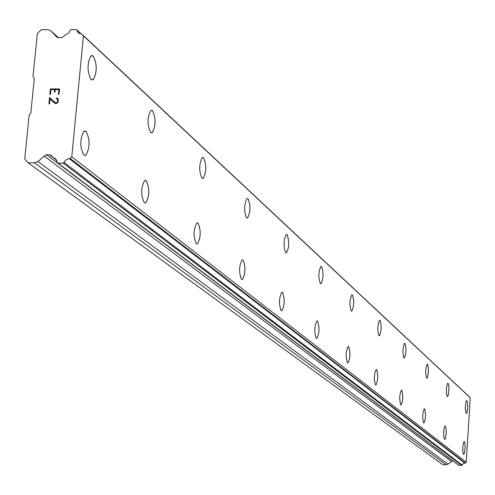 <?xml version="1.0" encoding="UTF-8"?>
<svg xmlns="http://www.w3.org/2000/svg" width="495" height="495" viewBox="0 0 495 495"><rect width="100%" height="100%" fill="white"/><g stroke="black" fill="none" stroke-linecap="round" stroke-linejoin="round"><path stroke-width="0.74" d="M464.192 441.404L464.935 443.272L465.108 448.235L464.489 452.975L463.697 454.385M463.555 454.323L462.955 452.541L462.782 447.573L463.4 442.821L464.143 441.41L464.954 443.272L465.121 448.241L464.502 452.975L463.555 454.323M445.178 425.824L445.995 427.798L446.193 432.964L445.531 437.896L444.671 439.381M444.504 439.312L443.718 436.336L443.65 432.265L444.083 428.324L445.116 425.83L446.014 427.798L446.205 432.964L445.55 437.896L445.017 439.164L444.504 439.312M424.376 408.783L424.574 408.87C425.978 414.012 425.768 418.708 423.93 422.965L423.856 422.971M423.664 422.891C422.254 417.78 422.464 413.078 424.302 408.79L424.592 408.87C425.997 414.012 425.787 418.714 423.949 422.965L423.664 422.891M401.525 390.06L401.754 390.165C403.307 395.555 403.085 400.48 401.092 404.935L401 404.947M400.777 404.854C399.218 399.496 399.434 394.571 401.426 390.072L401.773 390.165C403.326 395.555 403.103 400.48 401.111 404.935L400.777 404.854M376.305 369.406L376.577 369.524C378.298 375.179 378.069 380.352 375.897 385.042L375.779 385.061M375.519 384.949C373.793 379.331 374.016 374.152 376.181 369.425L376.596 369.524C378.316 375.179 378.087 380.352 375.915 385.042L375.519 384.949M348.332 346.494L348.653 346.63C350.565 352.576 350.33 358.027 347.96 362.977L347.806 363.002M347.496 362.872C345.578 356.969 345.807 351.518 348.177 346.519L348.678 346.63C350.584 352.576 350.355 358.027 347.979 362.977L347.496 362.872M317.128 320.933L317.512 321.1C319.64 327.362 319.411 333.11 316.812 338.357L316.614 338.394M316.243 338.24C314.096 332.034 314.325 326.279 316.918 320.977L317.53 321.1C319.665 327.362 319.43 333.116 316.831 338.357L316.243 338.24M282.088 292.248L282.552 292.44C284.947 299.042 284.718 305.137 281.865 310.724L281.599 310.773M281.16 310.594C278.747 304.054 278.963 297.959 281.816 292.304L282.577 292.446C284.971 299.042 284.743 305.137 281.89 310.724L281.16 310.594M242.47 259.813L243.039 260.048C245.743 267.009 245.526 273.481 242.389 279.471L242.03 279.551M241.486 279.335C238.763 272.448 238.967 265.97 242.098 259.9L243.064 260.048C245.768 267.009 245.551 273.481 242.414 279.471L241.486 279.335M197.313 222.843L198.012 223.134C201.088 230.472 200.896 237.371 197.449 243.843L196.948 243.979M196.274 243.707C193.18 236.462 193.353 229.55 196.787 222.985L198.037 223.134C201.112 230.472 200.927 237.377 197.474 243.843L196.274 243.707M145.357 180.322L146.229 180.687C149.744 188.403 149.608 195.791 145.827 202.845L145.115 203.061M144.274 202.727C140.741 195.117 140.852 187.729 144.608 180.564L146.26 180.687C149.775 188.403 149.638 195.791 145.858 202.845L144.274 202.727M84.936 130.897L86.056 131.361C90.09 139.435 90.053 147.362 85.938 155.139L84.899 155.517M83.822 155.09C79.769 147.151 79.775 139.225 83.853 131.317L86.087 131.361C90.121 139.435 90.084 147.362 85.969 155.139L83.822 155.09M466.742 400.43L467.497 402.348L467.67 407.274L467.07 411.951L466.29 413.362M466.129 413.288L465.418 410.417L465.362 406.543L465.956 401.853L466.686 400.436L467.515 402.348L467.688 407.274L467.088 411.951L466.612 413.158L466.129 413.288M447.901 383.074L448.736 385.098L448.934 390.227L448.297 395.09L447.443 396.582M447.257 396.495L446.614 394.583L446.41 389.454L446.824 385.568L447.833 383.087L448.755 385.104L448.953 390.227L448.315 395.09L447.802 396.359L447.257 396.495M427.303 364.097L427.525 364.209C428.911 369.357 428.713 374.028 426.919 378.217L426.839 378.229M426.622 378.131C425.23 373.007 425.428 368.336 427.216 364.11L427.544 364.209C428.93 369.357 428.726 374.028 426.938 378.223L426.622 378.131M404.675 343.258L404.941 343.382C406.463 348.777 406.259 353.671 404.322 358.064L404.217 358.083M403.963 357.965C402.429 352.601 402.633 347.707 404.57 343.276L404.96 343.382C406.482 348.777 406.277 353.671 404.341 358.071L403.963 357.965M379.714 320.271L380.024 320.414C381.713 326.075 381.503 331.217 379.399 335.839L379.269 335.857M378.972 335.721C377.27 330.097 377.475 324.955 379.578 320.296L380.042 320.42C381.732 326.075 381.521 331.217 379.418 335.839L378.972 335.721M352.044 294.779L352.403 294.952C354.278 300.898 354.067 306.312 351.778 311.188L351.605 311.219M351.258 311.058C349.371 305.155 349.575 299.741 351.865 294.816L352.428 294.952C354.302 300.898 354.092 306.312 351.796 311.188L351.258 311.058M320.927 266.415L321.614 266.57C323.705 272.819 323.501 278.53 320.995 283.703L320.772 283.746M320.358 283.561C318.254 277.355 318.452 271.644 320.952 266.415L321.639 266.57C323.73 272.819 323.52 278.53 321.02 283.703L320.358 283.561M286.549 234.481L287.069 234.723C289.414 241.306 289.222 247.352 286.481 252.865L286.19 252.933M285.689 252.704C283.326 246.176 283.511 240.131 286.246 234.556L287.094 234.723C289.439 241.306 289.241 247.352 286.506 252.865L285.689 252.704M247.413 198.452L248.044 198.749C250.693 205.679 250.513 212.101 247.519 218.01L247.123 218.116M246.51 217.837C243.849 210.975 244.01 204.553 246.999 198.563L248.069 198.749C250.718 205.679 250.538 212.101 247.543 218.01L246.51 217.837M202.826 157.416L203.606 157.781C206.601 165.076 206.465 171.92 203.191 178.299L202.641 178.466M201.892 178.126C198.872 170.911 198.996 164.068 202.257 157.596L203.631 157.781C206.632 165.076 206.489 171.92 203.216 178.299L201.892 178.126M151.563 110.249L152.54 110.701C155.956 118.367 155.882 125.681 152.318 132.635L151.55 132.907M150.604 132.487C147.17 124.926 147.225 117.612 150.758 110.546L152.571 110.701C155.981 118.367 155.906 125.681 152.349 132.635L150.604 132.487M92.002 55.471L93.246 56.04C97.15 64.059 97.187 71.893 93.357 79.547L92.243 80.011M91.043 79.478C87.12 71.596 87.052 63.762 90.845 55.972L93.277 56.04C97.181 64.059 97.218 71.893 93.388 79.547L91.043 79.478M55.211 89.564L54.957 92.175L54.345 92.175L54.605 89.558L50.954 89.552L50.484 94.341L49.877 94.341L50.41 88.927L59.53 88.951L58.998 94.372L58.391 94.372L58.862 89.576L55.211 89.564L58.868 89.576L58.398 94.372M50.96 89.552L54.611 89.564L54.351 92.175M50.41 88.927L49.884 94.341M59.536 88.958L50.416 88.933M56.764 98.74L57.525 99.155L56.257 98.734L56.319 98.103L56.863 98.103L56.325 98.103L56.263 98.74M57.717 98.555L56.869 98.109L57.717 98.548L58.453 99.928L57.748 102.632L56.325 103.535L55.421 103.535L53.002 101.753L54.592 103.084M53.002 101.753L50.038 98.833L53.008 101.753M50.038 98.833L49.537 103.938L50.044 98.839M49.537 103.938L48.925 103.938L49.562 97.515L55.545 102.892L57.191 102.496L57.674 101.667L57.519 99.155L57.68 101.673L56.356 102.904L54.759 102.477L53.2 101.172M49.568 97.521L48.931 103.938M55.96 36.364L58.033 37.676L60.928 37.67L63.205 36.741L65.656 34.7L68.558 33.264L70.055 30.356L71.051 29.552L76.731 29.762L78.198 32.893L82.009 34.235L83.445 35.838L71.775 156.804L70.073 158.381L66.058 159.644L63.261 163.183L58.02 163.121L57.507 162.942L55.582 158.654L53.045 157.472L51.146 155.356L49.42 154.762L46.499 154.731L44.142 156.055L37.979 161.549L34.52 162.855L28.091 162.781L24.75 158.889L29.149 115.026L30.777 113.466L34.297 78.278L32.992 76.713L37.335 33.437L41.401 29.663L47.774 29.638L50.738 30.733L57.148 37.434M57.507 162.942L458.636 465.238L461.748 465.467L463.196 463.636L465.337 463.035L466.228 462.225L470.25 397.794L469.402 396.866M28.091 162.781L442.703 464.638L446.193 464.786L448.037 464.155L452.579 460.678M34.52 162.855L446.193 464.786M44.142 156.055L451.267 461.34M46.499 154.731L452.517 460.672M53.596 157.825L56.814 160.256M63.261 163.183L461.748 465.467M64.127 162.515L462.206 465.127M69.269 158.654L464.904 463.165M71.775 156.804L466.228 462.225M83.445 35.838L470.25 397.794M76.966 30.195L81.056 34.013M37.979 161.549L448.037 464.155M49.42 154.762L56.869 160.399M58.02 163.121L458.914 465.343M70.073 158.381L465.337 463.035M82.059 34.279L469.47 396.928M50.935 30.938L58.379 37.676M53.138 157.54L56.851 160.349M82.009 34.235L469.446 396.897M76.731 29.762L81.273 34.007M50.738 30.733L58.404 37.676"/></g></svg>
